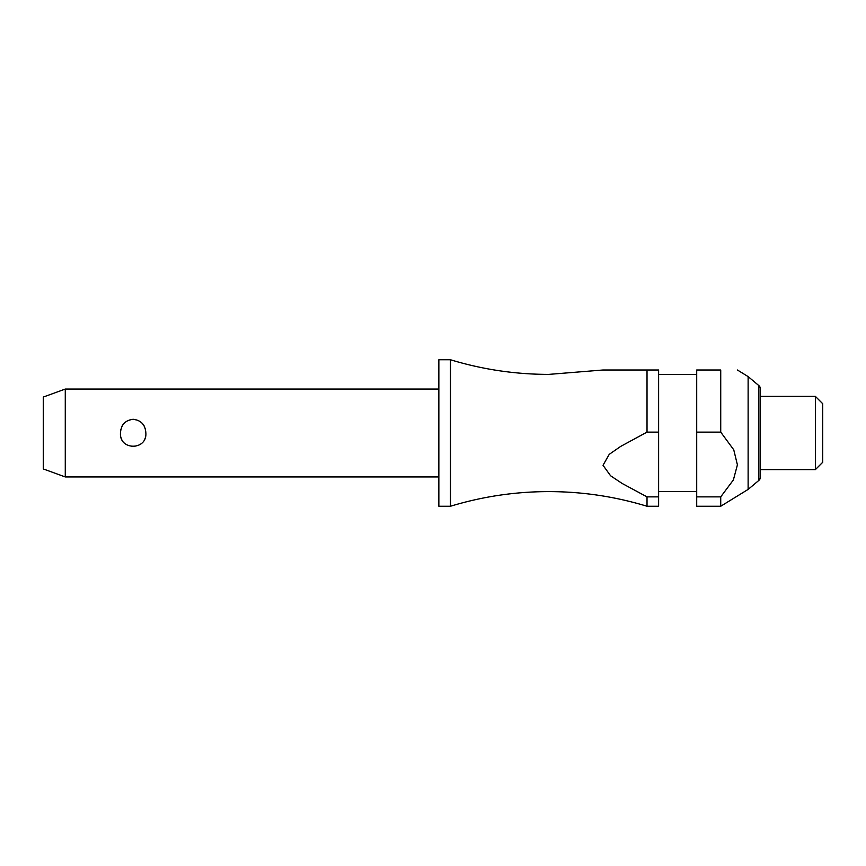 <?xml version="1.0" encoding="UTF-8"?>
<svg xmlns="http://www.w3.org/2000/svg" width="866" height="866" viewBox="0 0 866 866"><rect width="100%" height="100%" fill="white"/><g stroke="black" fill="none" stroke-linecap="round" stroke-linejoin="round"><path stroke-width="0.65" stroke-dasharray="4.33 3.25" d="M450.461 359.747L450.461 506.253M438.856 359.747L438.856 506.253M145.856 433C147.166 415.409 119.172 415.409 120.482 433C121.023 441.184 125.245 445.752 133.169 446.726C141.082 445.752 145.304 441.184 145.856 433M65.275 476.95L65.275 389.05M696.708 433L696.708 374.393L696.708 433M658.615 433L658.615 374.393L658.615 433M748.127 376.591L748.127 489.409M721.562 433L720.728 432.123L696.708 432.123L696.708 496.868L720.728 496.868L733.383 479.937L737.41 464.847L733.751 449.8L721.562 433M696.708 432.123L696.708 369.999L720.728 369.999L720.728 432.123M815.371 396.379L815.371 469.621M760.435 433L760.435 396.379L760.435 433M822.7 403.697L822.7 462.303M43.3 397.05L43.3 468.95M647.021 506.253L647.021 496.868L658.615 496.868L658.615 432.123L647.021 432.123L620.619 446.445L609.22 454.358L603.028 465.291L610.573 475.759L622.145 483.466L647.01 496.868M760.435 477.025L760.435 388.975M647.021 432.123L647.021 369.999L658.615 369.999L658.615 432.123M658.615 496.868L658.615 506.253M696.708 496.868L696.708 506.253M720.728 496.868L720.728 506.253M438.856 433L438.856 476.95L438.856 433M758.865 385.608L758.865 480.392"/><path stroke-width="1.3" d="M647.021 506.253L658.615 506.253L658.615 496.868L647.021 496.868L647.021 506.253C614.979 496.51 582.223 491.628 548.741 491.607C515.259 491.628 482.492 496.51 450.461 506.253L450.461 359.747C482.492 369.49 515.259 374.372 548.741 374.393L602.985 369.999L647.01 369.999L602.985 369.999M65.275 389.05L65.275 476.95L43.3 468.95L43.3 397.05L65.275 389.05L438.856 389.05M120.482 433C121.023 424.816 125.245 420.248 133.169 419.274C141.082 420.248 145.304 424.816 145.856 433C147.166 450.591 119.172 450.591 120.482 433M450.461 506.253L438.856 506.253L438.856 359.747L450.461 359.747M758.865 480.392L758.865 385.608A4.395 4.395 0 0 1 760.435 388.975L760.435 477.025A4.395 4.395 0 0 1 758.865 480.392L748.127 489.409L748.127 376.591L737.41 369.999M720.728 369.999C743.212 369.999 743.212 369.999 720.728 369.999C743.212 369.999 743.212 369.999 720.728 369.999L696.708 369.999L696.708 432.123L720.728 432.123L720.728 369.999M720.728 432.123L733.751 449.8L737.41 464.847L733.383 479.937L720.728 496.868L696.708 496.868L696.708 432.123M815.371 396.379L822.7 403.697L822.7 462.303L815.371 469.621L815.371 396.379L760.435 396.379M647.01 496.868L622.145 483.466L610.573 475.759L603.028 465.291L609.22 454.358L620.619 446.445L647.01 432.123L658.615 432.123L658.615 496.868M658.615 432.123L658.615 369.999L647.021 369.999L647.021 432.123M748.127 489.409L720.728 506.253L696.708 506.253L696.708 496.868M720.728 506.253L720.728 496.868M696.708 374.393L658.615 374.393M758.865 385.608L748.127 376.591M815.371 469.621L760.435 469.621M696.708 491.607L658.615 491.607M438.856 476.95L65.275 476.95"/></g></svg>
